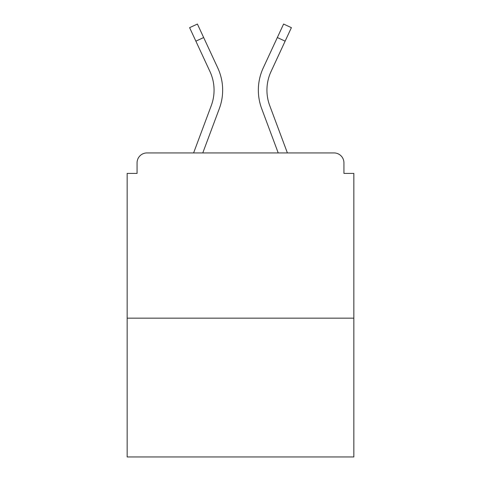 <?xml version="1.0" encoding="UTF-8"?>
<svg xmlns="http://www.w3.org/2000/svg" width="481" height="481" viewBox="0 0 481 481"><rect width="100%" height="100%" fill="white"/><g stroke="black" fill="none" stroke-linecap="round" stroke-linejoin="round"><path stroke-width="0.72" d="M343.933 173.419L343.933 162.843L343.933 173.419L353.848 173.419L353.848 456.95L127.152 456.95L127.152 173.419L137.067 173.419L137.067 162.843L137.067 173.419M353.848 318.157L127.152 318.157M343.933 162.843A9.915 9.915 0 0 0 334.018 152.928L146.982 152.928A9.915 9.915 0 0 0 137.067 162.843M334.018 152.928L292.051 152.928M188.949 152.928L146.982 152.928M202.778 152.928L219.318 108.634A52.874 52.874 0 0 0 217.743 67.887L203.661 37.542L195.869 41.156L189.61 27.664L197.402 24.05L203.661 37.542M195.869 41.156L209.95 71.507A44.282 44.282 0 0 1 211.267 105.628L193.609 152.928M278.222 152.928L261.682 108.634A52.874 52.874 0 0 1 263.257 67.887L283.598 24.05L291.39 27.664L271.05 71.507A44.282 44.282 0 0 0 269.733 105.628L287.391 152.928M271.05 71.507A44.282 44.282 0 0 0 266.937 90.139A44.282 44.282 0 0 1 271.05 71.507A44.282 44.282 0 0 0 266.937 90.139A44.282 44.282 0 0 1 271.05 71.507A44.282 44.282 0 0 0 266.937 90.139A44.282 44.282 0 0 1 271.05 71.507A44.282 44.282 0 0 0 266.937 90.139A44.282 44.282 0 0 1 271.05 71.507A44.282 44.282 0 0 0 269.733 105.628A44.282 44.282 0 0 1 266.937 90.139A44.282 44.282 0 0 0 269.733 105.628A44.282 44.282 0 0 1 266.937 90.139A44.282 44.282 0 0 0 269.733 105.628A44.282 44.282 0 0 1 266.937 90.139A44.282 44.282 0 0 0 269.733 105.628A44.282 44.282 0 0 1 266.937 90.139A44.282 44.282 0 0 0 269.733 105.628M214.063 90.139A44.282 44.282 0 0 1 211.267 105.628A44.282 44.282 0 0 0 214.063 90.139A44.282 44.282 0 0 1 211.267 105.628A44.282 44.282 0 0 0 209.95 71.507A44.282 44.282 0 0 1 214.063 90.139A44.282 44.282 0 0 0 209.95 71.507A44.282 44.282 0 0 1 214.063 90.139M285.131 41.156L277.339 37.542"/></g></svg>
